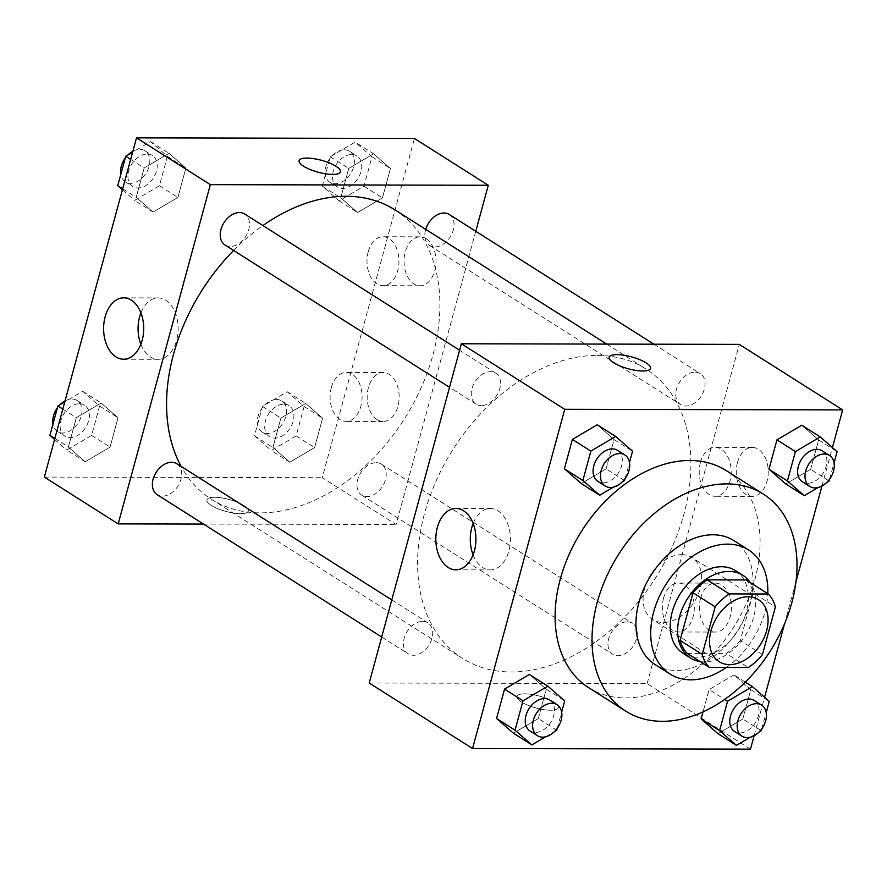 <?xml version="1.0" encoding="UTF-8"?>
<svg xmlns="http://www.w3.org/2000/svg" width="887" height="887" viewBox="0 0 887 887"><rect width="100%" height="100%" fill="white"/><g stroke="black" fill="none" stroke-linecap="round" stroke-linejoin="round"><path stroke-width="0.67" stroke-dasharray="4.43 3.33" d="M681.582 554.652A36.711 25.701 -57.6 0 1 692.026 557.568A36.711 25.701 -57.6 0 1 694.077 602.328A36.711 25.701 -57.6 0 1 652.71 619.581A36.711 25.701 -57.6 0 1 647.078 581.517A36.711 25.701 -57.6 0 1 681.582 554.652M762.454 654.562L740.312 640.525L753.24 592.926L775.393 606.963M746.155 579.954A47.388 33.163 -57.6 0 1 753.24 592.926M740.312 640.525A47.388 33.163 -57.6 0 1 726.176 653.453L748.329 667.49M687.181 653.364L726.176 653.453M700.12 661.569A48.951 34.26 122.4 0 0 753.728 616.742A48.951 34.26 122.4 0 0 750.225 582.526M735.489 570.629A48.951 34.26 -57.6 0 1 746.344 612.063A48.951 34.26 -57.6 0 1 683.079 653.32M726.331 667.445A73.433 51.391 122.4 0 0 764.871 612.097A73.433 51.391 122.4 0 0 767.787 593.658M655.205 664.64A73.433 51.391 122.4 0 0 750.103 602.739A73.433 51.391 122.4 0 0 733.826 540.593M726.398 470.687A128.504 89.931 -57.6 0 1 754.881 579.433A128.504 89.931 -57.6 0 1 588.802 687.747M754.127 735.722L764.583 697.249M784.485 623.993L795.983 581.672M821.961 486.043L832.416 447.569M829.112 481.042L810.651 469.345L785.815 483.98L810.651 469.345L818.634 439.963L801.781 425.228L818.634 439.963L837.095 451.66M761.268 730.722L742.818 719.013L717.982 733.66L742.818 719.013L750.801 689.642L733.948 674.907L709.112 689.543L703.036 711.906L709.112 689.543L724.701 699.433M556.726 730.267L538.265 718.57L513.429 733.205L538.265 718.57L546.248 689.188L529.395 674.453L546.248 689.188L564.697 700.885M624.559 480.588L606.098 468.89L581.262 483.526L606.098 468.89L614.081 439.508L597.228 424.773L614.081 439.508L632.542 451.206M521.478 702.005A21.421 6.176 15.2 0 0 543.764 709.644A21.421 6.176 15.2 0 0 558.355 707.649A21.421 6.176 15.2 0 0 539.307 696.073A21.421 6.176 15.2 0 0 517.021 696.417A21.421 6.176 15.2 0 0 521.478 702.005A21.421 6.176 -164.8 0 1 517.021 696.417A21.421 6.176 -164.8 0 1 539.318 696.062A21.421 6.176 -164.8 0 1 558.355 707.638A21.421 6.176 -164.8 0 1 543.764 709.633A21.421 6.176 -164.8 0 1 521.478 701.994M369.203 683.012L647.122 683.622L750.48 749.138M473.081 554.874A30.69 20.057 -89.9 0 0 490.278 569.897A30.69 20.057 -89.9 0 0 508.872 550.949A30.69 20.057 -89.9 0 0 490.422 508.517A30.69 20.057 -89.9 0 0 473.148 523.463M609.192 357.184L609.192 357.195A21.421 6.176 15.2 0 0 609.192 357.195A21.421 6.176 15.2 0 0 628.24 368.77A21.421 6.176 15.2 0 0 650.526 368.427A21.421 6.176 15.2 0 0 650.526 368.415L650.526 368.427M700.608 598.237A24.481 15.988 -89.9 0 0 715.321 632.065A24.481 15.988 -89.9 0 0 731.376 607.628A24.481 15.988 -89.9 0 0 715.432 583.114A24.481 15.988 -89.9 0 0 700.608 598.237M737.474 462.537A24.481 15.988 -89.9 0 0 752.187 496.376A24.481 15.988 -89.9 0 0 768.242 471.928A24.481 15.988 -89.9 0 0 752.298 447.425A24.481 15.988 -89.9 0 0 737.474 462.537M647.122 683.622L739.292 344.389M663.554 598.148A24.481 15.988 90.1 0 1 678.378 583.036A24.481 15.988 90.1 0 1 694.31 607.551A24.481 15.988 90.1 0 1 678.267 631.987A24.481 15.988 90.1 0 1 663.554 598.148M700.42 462.46A24.481 15.988 90.1 0 1 715.244 447.336A24.481 15.988 90.1 0 1 731.176 471.851A24.481 15.988 90.1 0 1 715.133 496.288A24.481 15.988 90.1 0 1 700.42 462.46M481.275 405.592A18.361 12.85 -57.6 0 1 476.053 404.139A18.361 12.85 -57.6 0 1 475.033 381.754A18.361 12.85 -57.6 0 1 495.711 373.128A18.361 12.85 -57.6 0 1 498.527 392.165A18.361 12.85 -57.6 0 1 481.275 405.592M627.209 621.798A18.361 12.85 -57.6 0 1 632.431 623.262A18.361 12.85 -57.6 0 1 633.451 645.647A18.361 12.85 -57.6 0 1 612.773 654.273A18.361 12.85 -57.6 0 1 609.957 635.236A18.361 12.85 -57.6 0 1 627.209 621.798M695.042 372.119A18.361 12.85 -57.6 0 1 700.264 373.582A18.361 12.85 -57.6 0 1 701.284 395.968A18.361 12.85 -57.6 0 1 680.606 404.594A18.361 12.85 -57.6 0 1 677.79 385.557A18.361 12.85 -57.6 0 1 695.042 372.119M422.655 621.355A18.361 12.85 -57.6 0 1 427.878 622.807A18.361 12.85 -57.6 0 1 428.898 645.193A18.361 12.85 -57.6 0 1 408.22 653.819A18.361 12.85 -57.6 0 1 405.403 634.782A18.361 12.85 -57.6 0 1 422.655 621.355M597.25 355.388A171.335 119.911 -57.6 0 1 645.969 368.992A171.335 119.911 -57.6 0 1 655.526 577.903A171.335 119.911 -57.6 0 1 462.515 658.409A171.335 119.911 -57.6 0 1 436.216 480.743A171.335 119.911 -57.6 0 1 597.25 355.388M394.959 209.875A171.335 119.911 -57.6 0 1 404.505 418.786A171.335 119.911 -57.6 0 1 211.494 499.292A171.335 119.911 -57.6 0 1 181.148 466.407M233.614 250.456A171.335 119.911 -57.6 0 1 262.896 225.553M225.043 245.023A18.361 12.85 122.4 0 0 230.254 246.475A18.361 12.85 122.4 0 0 247.517 233.048A18.361 12.85 122.4 0 0 244.69 214.011M376.188 462.681A18.361 12.85 -57.6 0 1 381.41 464.145A18.361 12.85 -57.6 0 1 382.43 486.531A18.361 12.85 -57.6 0 1 361.752 495.157A18.361 12.85 -57.6 0 1 358.936 476.119A18.361 12.85 -57.6 0 1 376.188 462.681M449.243 214.466A18.361 12.85 -57.6 0 1 450.274 236.851A18.361 12.85 -57.6 0 1 429.596 245.477A18.361 12.85 -57.6 0 1 425.693 229.356M176.857 463.69A18.361 12.85 -57.6 0 1 177.888 486.076A18.361 12.85 -57.6 0 1 157.199 494.702M475.776 231.274L396.101 524.505L322.269 477.705L414.44 138.472M203.555 524.084L396.101 524.505M377.008 419.618A24.481 15.988 -89.9 0 0 383.095 421.469A24.481 15.988 -89.9 0 0 399.139 397.032A24.481 15.988 -89.9 0 0 383.206 372.518A24.481 15.988 -89.9 0 0 368.382 387.641A24.481 15.988 -89.9 0 0 377.008 419.618M426.159 238.692A24.481 15.988 -89.9 0 0 420.072 236.829A24.481 15.988 -89.9 0 0 405.248 251.941A24.481 15.988 -89.9 0 0 419.961 285.78A24.481 15.988 -89.9 0 0 435.694 266.089A24.481 15.988 -89.9 0 0 426.159 238.692M153.052 212.093L136.199 197.357L144.182 167.987L169.018 153.34L185.871 168.075L177.888 197.457L153.052 212.093L177.888 197.457L185.871 168.075L169.018 153.34L144.182 167.987L136.199 197.357L153.052 212.093L134.602 200.395L159.438 185.749L167.421 156.378L150.568 141.643L132.618 152.22M85.219 461.772L68.366 447.037L76.349 417.655L101.185 403.02L118.038 417.755L110.055 447.137L85.219 461.772L110.055 447.137L118.038 417.755L101.185 403.02L76.349 417.655L68.366 447.037L85.219 461.772L66.758 450.075L91.594 435.428L99.577 406.058L82.724 391.322L64.784 401.9M289.772 462.227L272.919 447.491L280.902 418.11L305.738 403.474L322.591 418.209L314.608 447.58L289.772 462.227L314.608 447.58L322.591 418.209L305.738 403.474L280.902 418.11L272.919 447.491L289.772 462.227L271.311 450.529L296.147 435.883L304.13 406.501L287.277 391.766L262.441 406.412L254.458 435.794L271.311 450.529M44.35 477.095L322.269 477.705M373.571 153.795L390.424 168.53L382.441 197.901L357.605 212.547L340.752 197.812L348.735 168.43L373.571 153.795L348.735 168.43L340.752 197.812L357.605 212.547L382.441 197.901L390.424 168.53L373.571 153.795L355.11 142.086L330.274 156.733L322.303 186.115L339.156 200.85L363.992 186.203L371.963 156.822L355.11 142.086M331.328 387.552A24.481 15.988 90.1 0 1 346.141 372.44A24.481 15.988 90.1 0 1 362.084 396.955A24.481 15.988 90.1 0 1 346.041 421.392A24.481 15.988 90.1 0 1 331.328 387.552M368.194 251.864A24.481 15.988 90.1 0 1 383.018 236.74A24.481 15.988 90.1 0 1 398.95 261.255A24.481 15.988 90.1 0 1 382.907 285.692A24.481 15.988 90.1 0 1 368.194 251.864M240.532 513.673A21.421 6.176 15.2 0 0 248.271 511.1A21.421 6.176 15.2 0 0 229.234 499.514A21.421 6.176 15.2 0 0 206.937 499.869A21.421 6.176 15.2 0 0 217.892 508.706A21.421 6.176 15.2 0 0 240.532 513.673A21.421 6.176 -164.8 0 1 217.892 508.706A21.421 6.176 -164.8 0 1 206.948 499.858A21.421 6.176 -164.8 0 1 229.234 499.514A21.421 6.176 -164.8 0 1 248.282 511.089A21.421 6.176 -164.8 0 1 240.532 513.662M140.856 344.278A30.69 20.057 -89.9 0 0 158.052 359.302A30.69 20.057 -89.9 0 0 177.777 334.621A30.69 20.057 -89.9 0 0 165.825 300.25A30.69 20.057 -89.9 0 0 158.185 297.921A30.69 20.057 -89.9 0 0 140.922 312.867M299.107 160.625L299.107 160.636A21.421 6.176 15.2 0 0 318.156 172.211A21.421 6.176 15.2 0 0 340.442 171.867L340.442 171.867M122.417 189.751L134.602 200.395M147.187 154.061A18.361 12.85 -57.6 0 1 152.409 155.513A18.361 12.85 -57.6 0 1 153.429 177.899A18.361 12.85 -57.6 0 1 132.751 186.525A18.361 12.85 -57.6 0 1 129.934 167.488A18.361 12.85 -57.6 0 1 147.187 154.061M159.438 185.749L177.888 197.457M167.421 156.378L185.871 168.075M150.568 141.643L169.018 153.34M130.666 159.416L144.182 167.987M122.683 188.787L136.199 197.357M132.873 151.278A18.361 12.85 -57.6 0 1 139.802 149.371A18.361 12.85 -57.6 0 1 145.024 150.834A18.361 12.85 -57.6 0 1 146.045 173.22A18.361 12.85 -57.6 0 1 125.366 181.846A18.361 12.85 -57.6 0 1 120.798 174.44M125.211 158.174A18.361 12.85 -57.6 0 1 127.95 154.97M54.584 439.431L66.758 450.075M79.353 403.729A18.361 12.85 -57.6 0 1 84.575 405.193A18.361 12.85 -57.6 0 1 85.596 427.578A18.361 12.85 -57.6 0 1 64.917 436.204A18.361 12.85 -57.6 0 1 62.101 417.167A18.361 12.85 -57.6 0 1 79.353 403.729M91.594 435.428L110.055 447.137M99.577 406.058L118.038 417.755M82.724 391.322L101.185 403.02M62.822 409.084L76.349 417.655M54.85 438.466L68.366 447.037M65.039 400.957A18.361 12.85 -57.6 0 1 71.969 399.05A18.361 12.85 -57.6 0 1 77.191 400.514A18.361 12.85 -57.6 0 1 78.211 422.899A18.361 12.85 -57.6 0 1 57.533 431.525A18.361 12.85 -57.6 0 1 52.954 424.119M57.378 407.854A18.361 12.85 -57.6 0 1 60.105 404.649M351.74 154.504A18.361 12.85 -57.6 0 1 356.962 155.968A18.361 12.85 -57.6 0 1 357.982 178.354A18.361 12.85 -57.6 0 1 337.304 186.98A18.361 12.85 -57.6 0 1 334.488 167.942A18.361 12.85 -57.6 0 1 351.74 154.504M339.156 200.85L357.605 212.547M363.992 186.203L382.441 197.901M371.963 156.822L390.424 168.53M330.274 156.733L348.735 168.43M322.303 186.115L340.752 197.812M344.356 149.825A18.361 12.85 -57.6 0 1 349.578 151.289A18.361 12.85 -57.6 0 1 350.598 173.664A18.361 12.85 -57.6 0 1 329.92 182.29A18.361 12.85 -57.6 0 1 327.103 163.263A18.361 12.85 -57.6 0 1 344.356 149.825M283.907 404.184A18.361 12.85 -57.6 0 1 289.129 405.647A18.361 12.85 -57.6 0 1 290.149 428.022A18.361 12.85 -57.6 0 1 269.471 436.648A18.361 12.85 -57.6 0 1 266.654 417.622A18.361 12.85 -57.6 0 1 283.907 404.184M296.147 435.883L314.608 447.58M304.13 406.501L322.591 418.209M287.277 391.766L305.738 403.474M262.441 406.412L280.902 418.11M254.458 435.794L272.919 447.491M276.522 399.505A18.361 12.85 -57.6 0 1 281.744 400.968A18.361 12.85 -57.6 0 1 282.765 423.343A18.361 12.85 -57.6 0 1 262.086 431.969A18.361 12.85 -57.6 0 1 259.27 412.943A18.361 12.85 -57.6 0 1 276.522 399.505M613.46 487.129L622.341 481.896M625.069 478.692L629.493 462.426M617.529 450.352A18.361 12.85 -57.6 0 1 618.549 472.727A18.361 12.85 -57.6 0 1 597.871 481.353M606.098 468.89L614.081 439.508M545.616 736.809L554.508 731.575M557.236 728.371L561.659 712.106M549.696 700.02A18.361 12.85 -57.6 0 1 550.716 722.406A18.361 12.85 -57.6 0 1 530.038 731.032M538.265 718.57L546.248 689.188M818.014 487.584L826.895 482.351M829.622 479.146L834.046 462.881M822.083 450.796A18.361 12.85 -57.6 0 1 823.103 473.181A18.361 12.85 -57.6 0 1 802.425 481.807M810.651 469.345L818.634 439.963M750.169 737.263L759.05 732.03M761.789 728.826L766.202 712.56M754.249 700.475A18.361 12.85 -57.6 0 1 755.269 722.861A18.361 12.85 -57.6 0 1 734.591 731.487M742.818 719.013L750.801 689.642L769.251 701.34M750.801 689.642L733.948 674.907L745.324 682.114M733.948 674.907L709.112 689.543M758.474 599.69L692.026 557.568M719.157 661.702L652.71 619.581M455.818 569.82L490.278 569.897M455.951 508.439L490.422 508.517M715.432 583.114L678.378 583.036M715.321 632.065L678.267 631.987M752.298 447.425L715.244 447.336M752.187 496.376L715.133 496.288M211.494 499.292L462.515 658.409M606.697 344.089L645.969 368.992M495.711 373.128L459.61 350.243M476.053 404.139L449.532 387.32M361.752 495.157L612.773 654.273M381.41 464.145L632.431 623.262M429.596 245.477L680.606 404.594M653.907 344.2L700.264 373.582M381.698 636.999L408.22 653.819M391.777 599.922L427.878 622.807M383.206 372.518L346.141 372.44M383.095 421.469L346.041 421.392M420.072 236.829L383.018 236.74M419.961 285.78L382.907 285.692M123.592 359.224L158.052 359.302M123.725 297.844L158.185 297.921M125.366 181.846L132.751 186.525M145.024 150.834L152.409 155.513M57.533 431.525L64.917 436.204M77.191 400.514L84.575 405.193M329.92 182.29L337.304 186.98M349.578 151.289L356.962 155.968M262.086 431.969L269.471 436.648M281.744 400.968L289.129 405.647"/><path stroke-width="1.33" d="M748.029 596.774A36.711 25.701 -57.6 0 1 758.474 599.69A36.711 25.701 -57.6 0 1 760.514 644.45A36.711 25.701 -57.6 0 1 719.157 661.702A36.711 25.701 -57.6 0 1 713.525 623.639A36.711 25.701 -57.6 0 1 748.029 596.774M715.177 606.83L702.238 654.429A47.388 33.163 -57.6 0 0 709.334 667.401L748.329 667.49A47.388 33.163 -57.6 0 0 762.454 654.562L775.393 606.963A47.388 33.163 -57.6 0 0 768.297 593.991L729.302 593.902A47.388 33.163 -57.6 0 0 715.177 606.83L693.024 592.793L680.096 640.392L702.238 654.429M768.297 593.991L746.155 579.954L707.15 579.865L729.302 593.902M709.334 667.401L687.181 653.364A47.388 33.163 -57.6 0 1 680.096 640.392M693.024 592.793A47.388 33.163 -57.6 0 1 707.15 579.865M750.225 582.526A48.951 34.26 122.4 0 0 742.874 575.308A48.951 34.26 122.4 0 0 687.735 598.315A48.951 34.26 122.4 0 0 690.463 657.999A48.951 34.26 122.4 0 0 700.12 661.569M690.463 657.999L683.079 653.32A48.951 34.26 -57.6 0 1 675.561 602.561A48.951 34.26 -57.6 0 1 721.574 566.749A48.951 34.26 -57.6 0 1 735.489 570.629L742.874 575.308M767.787 593.658A73.433 51.391 122.4 0 0 748.595 549.962A73.433 51.391 122.4 0 0 665.882 584.466A73.433 51.391 122.4 0 0 669.973 673.998A73.433 51.391 122.4 0 0 726.331 667.445M748.595 549.962L733.826 540.593A73.433 51.391 122.4 0 0 651.113 575.098A73.433 51.391 122.4 0 0 655.205 664.64L669.973 673.998M791.792 602.827A128.504 89.931 122.4 0 0 763.319 494.081A128.504 89.931 122.4 0 0 618.561 554.464A128.504 89.931 122.4 0 0 625.723 711.152A128.504 89.931 122.4 0 0 791.792 602.827M625.723 711.152L588.802 687.747A128.504 89.931 -57.6 0 1 569.077 554.508A128.504 89.931 -57.6 0 1 689.864 460.486A128.504 89.931 -57.6 0 1 726.398 470.687L763.319 494.081M832.416 447.569L842.65 409.905L564.731 409.295L472.56 748.528L750.48 749.138L754.127 735.722M764.583 697.249L784.485 623.993M795.983 581.672L821.961 486.043M834.046 462.881L837.095 451.66L820.242 436.925L801.781 425.228L776.945 439.863L768.962 469.245L785.815 483.98L804.276 495.678L818.014 487.584M766.202 712.56L769.251 701.34L752.398 686.605L727.562 701.251L719.579 730.622L701.129 718.925L703.036 711.906L701.129 718.925L717.982 733.66L736.432 745.357L750.169 737.263M561.659 712.106L564.697 700.885L547.844 686.15L529.395 674.453L504.559 689.099L496.576 718.47L513.429 733.205L531.89 744.914L545.616 736.809M629.493 462.426L632.542 451.206L615.689 436.471L597.228 424.773L572.392 439.42L564.409 468.791L581.262 483.526L599.723 495.234L613.46 487.129M842.65 409.905L739.292 344.389L461.362 343.768L369.203 683.012L472.56 748.528M474.401 550.871A30.69 20.057 90.1 0 1 455.818 569.82A30.69 20.057 90.1 0 1 435.827 539.085A30.69 20.057 90.1 0 1 455.951 508.439A30.69 20.057 90.1 0 1 474.401 550.871M461.362 343.768L564.731 409.295M473.148 523.463A30.69 20.057 -89.9 0 0 473.081 554.874M650.526 368.415A21.421 6.176 15.2 0 0 646.069 362.85A21.421 6.176 -164.8 0 1 650.526 368.415A21.421 6.176 -164.8 0 1 628.24 368.759A21.421 6.176 -164.8 0 1 609.192 357.184A21.421 6.176 -164.8 0 1 623.783 355.199A21.421 6.176 -164.8 0 1 646.069 362.838A21.421 6.176 15.2 0 0 623.794 355.199A21.421 6.176 15.2 0 0 609.192 357.184M262.896 225.553A171.335 119.911 -57.6 0 1 346.24 196.271A171.335 119.911 -57.6 0 1 394.959 209.875L606.697 344.089M181.148 466.407A171.335 119.911 -57.6 0 1 233.614 250.456M459.61 350.243L244.69 214.011A18.361 12.85 122.4 0 0 224.012 222.637A18.361 12.85 122.4 0 0 225.043 245.023L449.532 387.32M425.693 229.356A18.361 12.85 -57.6 0 1 444.032 213.002A18.361 12.85 -57.6 0 1 449.243 214.466L653.907 344.2M381.698 636.999L157.199 494.702A18.361 12.85 -57.6 0 1 154.382 475.665A18.361 12.85 -57.6 0 1 171.635 462.238A18.361 12.85 -57.6 0 1 176.857 463.69L391.777 599.922M488.271 185.272L210.352 184.651L118.182 523.895L44.35 477.095L136.52 137.862L414.44 138.472L488.271 185.272L475.776 231.274M118.182 523.895L203.555 524.084M131.365 300.172A30.69 20.057 90.1 0 1 143.317 334.543A30.69 20.057 90.1 0 1 123.592 359.224A30.69 20.057 90.1 0 1 103.602 328.489A30.69 20.057 90.1 0 1 123.725 297.844A30.69 20.057 90.1 0 1 131.365 300.172M136.52 137.862L210.352 184.651M340.442 171.867A21.421 6.176 15.2 0 0 329.487 163.02A21.421 6.176 15.2 0 0 306.858 158.063A21.421 6.176 -164.8 0 1 329.498 163.008A21.421 6.176 -164.8 0 1 340.442 171.856A21.421 6.176 -164.8 0 1 318.156 172.211A21.421 6.176 -164.8 0 1 299.107 160.625A21.421 6.176 -164.8 0 1 306.858 158.052A21.421 6.176 15.2 0 0 299.107 160.636M140.922 312.867A30.69 20.057 -89.9 0 0 140.856 344.278M132.618 152.22L125.732 156.278L117.749 185.66L122.417 189.751M125.732 156.278L130.666 159.416M117.749 185.66L122.683 188.787M120.798 174.44A18.361 12.85 -57.6 0 1 125.211 158.174M127.95 154.97A18.361 12.85 -57.6 0 1 132.873 151.278M64.784 401.9L57.888 405.958L49.905 435.34L54.584 439.431M57.888 405.958L62.822 409.084M49.905 435.34L54.85 438.466M52.954 424.119A18.361 12.85 -57.6 0 1 57.378 407.854M60.105 404.649A18.361 12.85 -57.6 0 1 65.039 400.957M622.341 481.896L624.559 480.588L625.069 478.692M615.689 436.471L590.853 451.117L582.87 480.499L599.723 495.234M605.256 486.032L597.871 481.353A18.361 12.85 -57.6 0 1 595.055 462.327A18.361 12.85 -57.6 0 1 612.307 448.889A18.361 12.85 -57.6 0 1 617.529 450.352L624.914 455.031A18.361 12.85 -57.6 0 1 625.934 477.406A18.361 12.85 -57.6 0 1 605.256 486.032A18.361 12.85 -57.6 0 1 602.439 467.005A18.361 12.85 -57.6 0 1 619.691 453.567A18.361 12.85 -57.6 0 1 624.914 455.031M597.228 424.773L572.392 439.42L590.853 451.117M572.392 439.42L564.409 468.791L582.87 480.499M564.409 468.791L581.262 483.526M554.508 731.575L556.726 730.267L557.236 728.371M547.844 686.15L523.008 700.797L515.037 730.178L531.89 744.914M537.422 735.711L530.038 731.032A18.361 12.85 -57.6 0 1 527.222 711.995A18.361 12.85 -57.6 0 1 544.474 698.568A18.361 12.85 -57.6 0 1 549.696 700.02L557.08 704.71A18.361 12.85 -57.6 0 1 558.1 727.085A18.361 12.85 -57.6 0 1 537.422 735.711A18.361 12.85 -57.6 0 1 534.606 716.674A18.361 12.85 -57.6 0 1 551.858 703.247A18.361 12.85 -57.6 0 1 557.08 704.71M529.395 674.453L504.559 689.099L523.008 700.797M504.559 689.099L496.576 718.47L515.037 730.178M496.576 718.47L513.429 733.205M826.895 482.351L829.112 481.042L829.622 479.146M820.242 436.925L795.406 451.572L787.423 480.942L804.276 495.678M809.809 486.486L802.425 481.807A18.361 12.85 -57.6 0 1 799.608 462.77A18.361 12.85 -57.6 0 1 816.86 449.343A18.361 12.85 -57.6 0 1 822.083 450.796L829.467 455.474A18.361 12.85 -57.6 0 1 830.487 477.86A18.361 12.85 -57.6 0 1 809.809 486.486A18.361 12.85 -57.6 0 1 806.993 467.449A18.361 12.85 -57.6 0 1 824.245 454.022A18.361 12.85 -57.6 0 1 829.467 455.474M801.781 425.228L776.945 439.863L795.406 451.572M776.945 439.863L768.962 469.245L787.423 480.942M768.962 469.245L785.815 483.98M759.05 732.03L761.268 730.722L761.789 728.826M719.579 730.622L736.432 745.357M741.976 736.166L734.591 731.487A18.361 12.85 -57.6 0 1 731.775 712.449A18.361 12.85 -57.6 0 1 749.027 699.023A18.361 12.85 -57.6 0 1 754.249 700.475L761.634 705.154A18.361 12.85 -57.6 0 1 762.654 727.54A18.361 12.85 -57.6 0 1 741.976 736.166A18.361 12.85 -57.6 0 1 739.159 717.128A18.361 12.85 -57.6 0 1 756.411 703.701A18.361 12.85 -57.6 0 1 761.634 705.154M745.324 682.114L752.398 686.605M724.701 699.433L727.562 701.251M701.129 718.925L717.982 733.66"/></g></svg>
